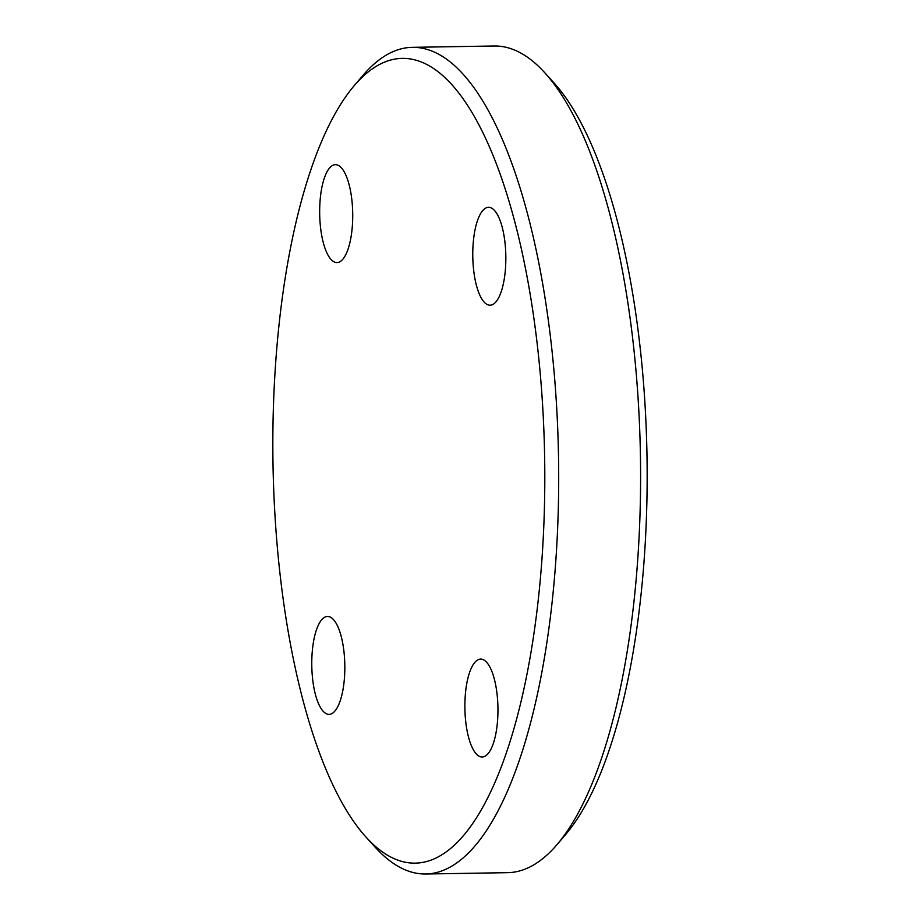 <?xml version="1.0" encoding="UTF-8"?>
<svg xmlns="http://www.w3.org/2000/svg" width="920" height="920" viewBox="0 0 920 920"><rect width="100%" height="100%" fill="white"/><g stroke="black" fill="none" stroke-linecap="round" stroke-linejoin="round"><path stroke-width="1.38" d="M329.153 616.676A48.955 16.525 89.1 0 1 344.839 667.529A48.955 16.525 89.1 0 1 329.13 714.357A48.955 16.525 89.1 0 1 311.788 665.723A48.955 16.525 89.1 0 1 327.509 616.457A48.955 16.525 89.1 0 1 329.153 616.676M464.899 703.443A48.955 16.525 89.1 0 1 480.619 659.099A48.955 16.525 89.1 0 1 497.938 707.768A48.955 16.525 89.1 0 1 482.218 756.999A48.955 16.525 89.1 0 1 464.899 703.443M488.451 304.991A48.955 16.525 89.1 0 1 472.765 254.127A48.955 16.525 89.1 0 1 488.485 207.31A48.955 16.525 89.1 0 1 505.827 255.944A48.955 16.525 89.1 0 1 490.107 305.21A48.955 16.525 89.1 0 1 488.451 304.991M352.705 218.212A48.955 16.525 89.1 0 1 336.996 262.568A48.955 16.525 89.1 0 1 319.677 213.9A48.955 16.525 89.1 0 1 335.386 164.668A48.955 16.525 89.1 0 1 352.705 218.212M415.794 60.145A402.511 135.838 89.1 0 1 542.455 551.655A402.511 135.838 89.1 0 1 366.217 837.326A402.511 135.838 89.1 0 1 272.987 463.036A402.511 135.838 89.1 0 1 354.004 85.916A402.511 135.838 89.1 0 1 415.794 60.145M366.217 837.326L375.314 847.343A413.39 139.506 -90.9 0 0 425.764 874A413.39 139.506 -90.9 0 0 558.693 478.975A413.39 139.506 -90.9 0 0 426.224 49.151A413.39 139.506 -90.9 0 0 412.321 47.334A413.39 139.506 -90.9 0 0 362.767 75.624L354.004 85.916M412.321 47.334L494.235 46A413.39 139.506 89.1 0 1 508.139 47.817A413.39 139.506 89.1 0 1 544.686 72.657A413.39 139.506 89.1 0 1 640.446 457.067A413.39 139.506 89.1 0 1 557.232 844.376A413.39 139.506 89.1 0 1 507.679 872.666L425.764 874M544.686 72.657L553.782 82.673A402.511 135.838 89.1 0 1 647.013 456.964A402.511 135.838 89.1 0 1 565.995 834.083L557.232 844.376"/></g></svg>
